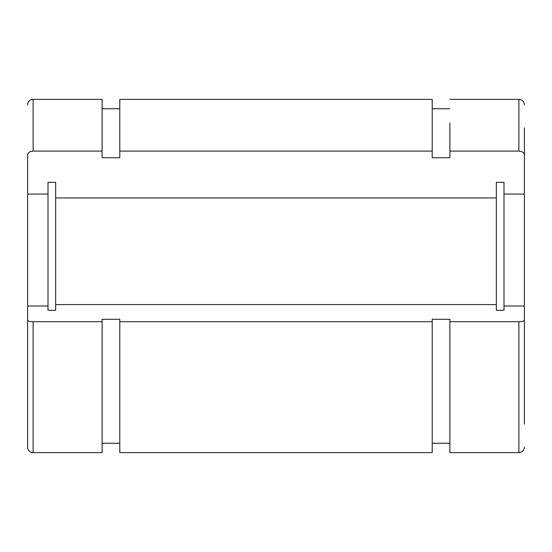 <?xml version="1.0" encoding="UTF-8"?>
<svg xmlns="http://www.w3.org/2000/svg" width="552" height="552" viewBox="0 0 552 552"><rect width="100%" height="100%" fill="white"/><g stroke="black" fill="none" stroke-linecap="round" stroke-linejoin="round"><path stroke-width="0.83" d="M55.655 310.286L55.655 304.573L55.655 310.286L48.003 310.286L48.003 306.001L27.6 306.001L27.6 155.002C27.924 152.628 29.767 151.331 33.12 151.096L102.12 151.096L102.12 157.734L119.784 157.734L119.784 151.096L432.216 151.096L432.216 157.734L449.88 157.734L449.88 151.096L518.88 151.096C522.233 151.324 524.069 152.628 524.4 155.002L524.4 194.035L503.997 194.035L503.997 182.326L503.997 310.286L496.345 310.286L496.345 182.326L496.345 197.933L55.655 197.933L55.655 304.573L496.345 304.573L496.345 310.286M503.997 182.326L496.345 182.326M503.997 306.001L524.4 306.001L524.4 320.291C524.076 321.154 522.233 321.63 518.88 321.719L449.88 321.719L449.88 319.291L432.216 319.291L432.216 321.719L119.784 321.719L119.784 319.291L102.12 319.291L102.12 321.719L33.12 321.719C29.767 321.637 27.931 321.16 27.6 320.291L27.6 306.001M524.4 194.035L524.4 376.388M27.6 194.035L48.003 194.035L48.003 182.326L55.655 182.326L55.655 197.933L55.655 182.326M48.003 182.326L48.003 310.286M27.6 155.002L27.6 160.08M102.12 321.719L102.12 452.64L33.12 452.64A5.52 5.52 0 0 1 27.6 447.12L27.6 320.291M102.12 151.096L102.12 99.36L33.12 99.36A5.52 5.52 0 0 0 27.6 104.88M102.12 443.256L119.784 443.256M432.216 151.096L432.216 99.36L119.784 99.36L119.784 151.096M119.784 321.719L119.784 452.64L432.216 452.64L432.216 321.719M449.88 123.027L449.88 151.096M449.88 321.719L449.88 452.64L518.88 452.64L518.88 321.719M524.4 320.291L524.4 424.191M524.4 127.809L524.4 155.002M102.12 108.744L119.784 108.744M33.12 452.64L33.12 321.719M33.12 99.36L33.12 151.096M524.4 104.88C524.076 101.527 522.233 99.684 518.88 99.36L518.88 151.096M518.88 99.36L449.88 99.36M449.88 108.744L432.216 108.744M449.88 443.256L432.216 443.256M518.88 452.64C522.233 452.316 524.076 450.473 524.4 447.12"/></g></svg>
